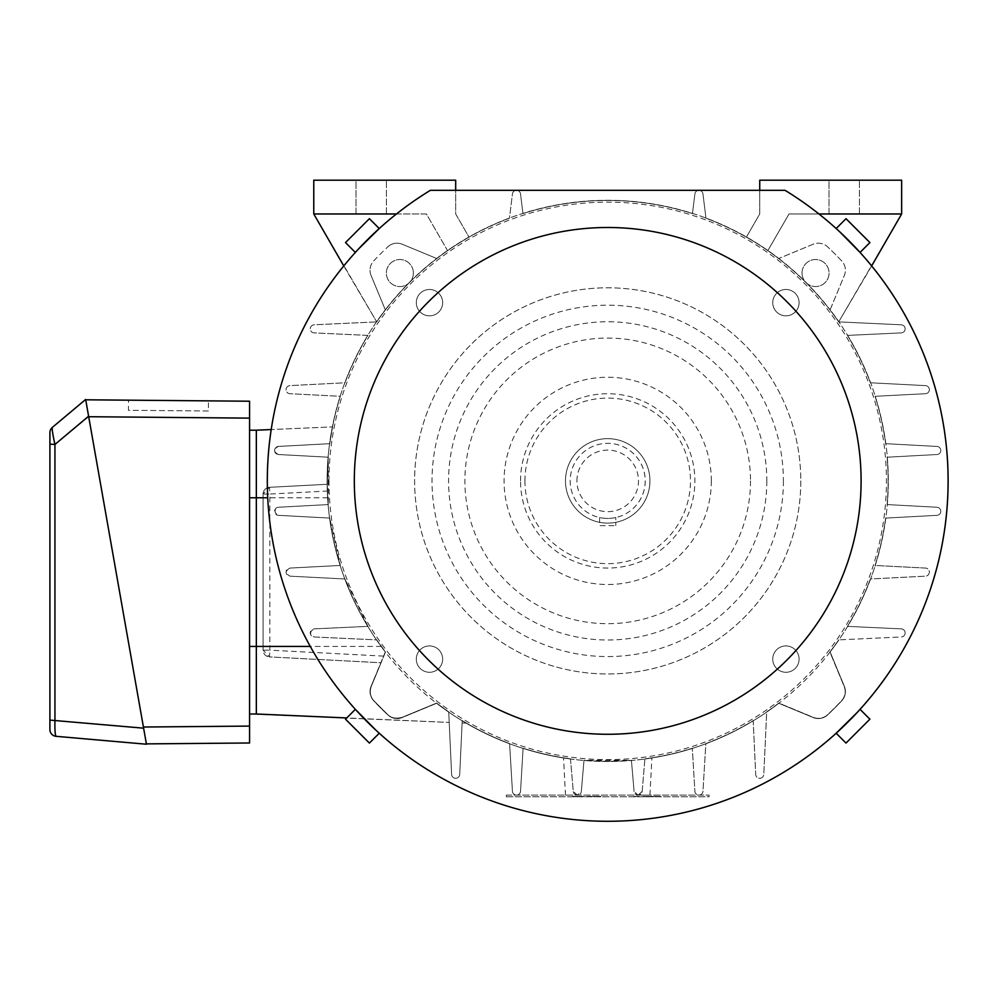 <?xml version="1.0" encoding="UTF-8"?>
<svg xmlns="http://www.w3.org/2000/svg" width="998" height="998" viewBox="0 0 998 998"><rect width="100%" height="100%" fill="white"/><g stroke="black" fill="none" stroke-linecap="round" stroke-linejoin="round"><path stroke-width="0.75" stroke-dasharray="4.99 3.74" d="M143.413 727.018L146.382 743.884L249.575 742.986L249.575 726.095L143.413 727.018L88.697 416.715L143.612 728.178L54.94 720.419C54.753 730.025 55.14 735.326 56.063 736.312L146.444 744.221L85.653 399.462L52.308 427.431C51.871 428.816 52.744 434.492 54.94 444.459L49.9 444.147M88.697 416.715L249.575 418.125L249.575 401.221L85.716 399.799L88.697 416.715L54.94 444.459L54.94 720.419L49.9 720.107L49.9 729.588M885.65 518.087L936.947 515.342A4.054 4.054 0 0 0 940.79 511.288A4.054 4.054 0 0 0 936.947 507.246L887.122 504.576A280.426 280.426 0 0 0 887.122 457.196L936.947 454.527A4.054 4.054 0 0 0 940.79 450.472A4.054 4.054 0 0 0 936.947 446.43L885.65 443.673A280.426 280.426 0 0 0 875.071 396.293L925.495 393.711A4.054 4.054 0 0 0 929.35 389.657A4.054 4.054 0 0 0 925.495 385.615L870.406 382.783A280.426 280.426 0 0 0 847.439 335.403L901.269 332.895A4.054 4.054 0 0 0 905.136 328.841A4.054 4.054 0 0 0 901.269 324.799L838.694 321.88A280.426 280.426 0 0 0 705.973 218.238L702.954 193.874A4.054 4.054 0 0 0 694.907 193.874L692.462 213.572A280.426 280.426 0 0 0 522.952 213.572L520.507 193.874A4.054 4.054 0 0 0 516.49 190.319L430.388 190.319A340.393 340.393 0 0 0 607.707 821.279A340.393 340.393 0 0 0 785.027 190.319L516.49 190.319A4.054 4.054 0 0 0 512.461 193.874L509.442 218.238A280.426 280.426 0 0 0 376.72 321.88L314.145 324.799A4.054 4.054 0 0 0 310.278 328.841A4.054 4.054 0 0 0 314.145 332.895L367.975 335.403A280.426 280.426 0 0 0 344.996 382.783L289.919 385.615A4.054 4.054 0 0 0 286.064 389.657A4.054 4.054 0 0 0 289.919 393.711L340.343 396.293A280.426 280.426 0 0 0 329.764 443.673L278.467 446.43A4.054 4.054 0 0 0 274.625 450.472A4.054 4.054 0 0 0 278.467 454.527L328.28 457.196A280.426 280.426 0 0 0 328.28 504.576L278.467 507.246A4.054 4.054 0 0 0 274.625 511.288A4.054 4.054 0 0 0 278.467 515.342L329.764 518.087A280.426 280.426 0 0 0 340.343 565.467L289.919 568.062A4.054 4.054 0 0 0 286.064 572.104A4.054 4.054 0 0 0 289.919 576.158L344.996 578.977A280.426 280.426 0 0 0 367.975 626.37L314.145 628.865A4.054 4.054 0 0 0 310.278 632.919A4.054 4.054 0 0 0 314.145 636.974L376.72 639.88A280.426 280.426 0 0 0 385.527 651.981L371.281 686.375A13.51 13.51 0 0 0 373.926 700.808A320.969 320.969 0 0 0 387.785 714.668A13.51 13.51 0 0 0 402.219 717.312L436.613 703.066A280.426 280.426 0 0 0 448.713 711.873L451.62 774.448A4.054 4.054 0 0 0 455.674 778.303A4.054 4.054 0 0 0 459.716 774.448L462.224 720.618A280.426 280.426 0 0 0 509.591 743.585L512.436 791.277A4.054 4.054 0 0 0 516.49 795.094A4.054 4.054 0 0 0 520.532 791.277L523.102 748.238A280.426 280.426 0 0 0 570.482 758.829L573.264 791.389A4.054 4.054 0 0 0 577.293 795.094A4.054 4.054 0 0 0 581.335 791.389L583.992 760.301A280.426 280.426 0 0 0 631.422 760.301L634.079 791.389A4.054 4.054 0 0 0 638.109 795.094A4.054 4.054 0 0 0 642.151 791.389L644.933 758.829A280.426 280.426 0 0 0 692.313 748.238L694.882 791.277A4.054 4.054 0 0 0 698.924 795.094A4.054 4.054 0 0 0 702.979 791.277L705.823 743.585A280.426 280.426 0 0 0 753.191 720.618L755.698 774.448A4.054 4.054 0 0 0 759.74 778.303A4.054 4.054 0 0 0 763.794 774.448L766.701 711.873A280.426 280.426 0 0 0 778.802 703.066L813.195 717.312A13.51 13.51 0 0 0 827.629 714.668A320.969 320.969 0 0 0 841.489 700.808A13.51 13.51 0 0 0 844.133 686.375L829.887 651.981A280.426 280.426 0 0 0 838.694 639.88L901.269 636.974A4.054 4.054 0 0 0 905.136 632.919A4.054 4.054 0 0 0 901.269 628.865L847.439 626.37A280.426 280.426 0 0 0 870.406 578.977L925.495 576.158A4.054 4.054 0 0 0 929.35 572.104A4.054 4.054 0 0 0 925.495 568.062L875.071 565.467A280.426 280.426 0 0 0 885.65 518.087L936.947 515.342A4.054 4.054 0 0 0 940.79 511.288A4.054 4.054 0 0 0 936.947 507.246L887.122 504.576A280.426 280.426 0 0 0 887.122 457.196L936.947 454.527A4.054 4.054 0 0 0 940.79 450.472A4.054 4.054 0 0 0 936.947 446.43L885.65 443.673A280.426 280.426 0 0 0 875.071 396.293L925.495 393.711A4.054 4.054 0 0 0 929.35 389.657A4.054 4.054 0 0 0 925.495 385.615L870.406 382.783A280.426 280.426 0 0 0 847.439 335.403L901.269 332.895A4.054 4.054 0 0 0 905.136 328.841A4.054 4.054 0 0 0 901.269 324.799L838.694 321.88A280.426 280.426 0 0 0 705.973 218.238L702.954 193.874A4.054 4.054 0 0 0 694.907 193.874L692.462 213.572A280.426 280.426 0 0 0 522.952 213.572L520.507 193.874A4.054 4.054 0 0 0 512.461 193.874L509.442 218.238A280.426 280.426 0 0 0 376.72 321.88L314.145 324.799A4.054 4.054 0 0 0 310.278 328.841A4.054 4.054 0 0 0 314.145 332.895L367.975 335.403A280.426 280.426 0 0 0 344.996 382.783L289.919 385.615A4.054 4.054 0 0 0 286.064 389.657A4.054 4.054 0 0 0 289.919 393.711L340.343 396.293A280.426 280.426 0 0 0 329.764 443.673L332.534 426.882L329.764 443.673L278.467 446.43C273.302 449.088 273.302 451.782 278.467 454.527L328.28 457.196L328.28 504.576L278.467 507.246C273.864 509.941 273.864 512.635 278.467 515.342L329.764 518.087L340.343 565.467L289.919 568.062C285.303 570.756 285.303 573.451 289.919 576.158L344.996 578.977L367.975 626.37L314.145 628.865C309.517 631.572 309.517 634.266 314.145 636.974L376.72 639.88L385.527 651.981L371.281 686.375C369.36 691.913 370.233 696.716 373.926 700.808C370.233 696.729 369.36 691.926 371.281 686.375L381.061 662.747L371.281 686.375A13.51 13.51 0 0 0 373.926 700.808L387.785 714.668C390.991 718.011 395.807 718.897 402.219 717.312C395.819 718.897 391.004 718.011 387.785 714.668L373.926 700.808A320.969 320.969 0 0 0 387.785 714.668A13.51 13.51 0 0 0 402.219 717.312L436.613 703.066L448.713 711.873L451.62 774.448A4.054 4.054 0 0 0 455.674 778.303A4.054 4.054 0 0 0 459.716 774.448L462.224 720.618A280.426 280.426 0 0 0 509.591 743.585L512.436 791.277A4.054 4.054 0 0 0 516.49 795.094A4.054 4.054 0 0 0 520.532 791.277L523.102 748.238A280.426 280.426 0 0 0 570.482 758.829C561.238 757.482 561.238 757.482 570.482 758.829C561.238 757.482 561.238 757.482 570.482 758.829L570.494 758.991A280.588 280.588 0 0 1 436.625 703.291L402.219 717.537A13.51 13.51 0 0 1 387.798 714.905A321.131 321.131 0 0 1 373.689 700.796A13.51 13.51 0 0 1 370.021 691.539A13.51 13.51 0 0 0 373.689 700.796A321.131 321.131 0 0 0 387.798 714.905A13.51 13.51 0 0 0 402.219 717.537L436.625 703.291A280.588 280.588 0 0 1 385.303 309.804L371.044 275.398A13.51 13.51 0 0 1 370.021 270.221A13.51 13.51 0 0 0 371.044 275.398L385.303 309.804A280.588 280.588 0 0 1 778.789 258.482L813.195 244.223A13.51 13.51 0 0 1 827.616 246.868A321.131 321.131 0 0 1 841.726 260.965A13.51 13.51 0 0 1 844.37 275.398L830.111 309.804A280.588 280.588 0 0 1 875.246 565.479L875.071 565.467A280.426 280.426 0 0 0 885.65 518.087M925.495 568.062L875.246 565.479A280.588 280.588 0 0 1 870.593 578.977L925.495 576.158A4.054 4.054 0 0 0 929.35 572.104A4.054 4.054 0 0 0 925.495 568.062M905.136 632.919A4.054 4.054 0 0 0 901.269 628.865L847.439 626.37A280.426 280.426 0 0 0 870.406 578.977L870.593 578.977A280.588 280.588 0 0 1 838.906 639.868L901.269 636.974A4.054 4.054 0 0 0 905.136 632.919M634.079 791.389L631.422 760.301L583.992 760.301L581.335 791.389L577.293 795.094L573.264 791.389L577.293 795.094L565.479 795.094L638.109 795.094L634.079 791.389L638.109 795.094L577.293 795.094L581.335 791.389L583.992 760.301L607.707 761.312L631.422 760.301L634.079 791.389A4.054 4.054 0 0 0 638.109 795.094A4.054 4.054 0 0 0 642.151 791.389L638.109 795.094L649.935 795.094L638.109 795.094L642.151 791.389L644.933 758.829A280.426 280.426 0 0 0 692.313 748.238L694.882 791.277A4.054 4.054 0 0 0 698.924 795.094A4.054 4.054 0 0 0 702.979 791.277L705.823 743.585A280.426 280.426 0 0 0 753.191 720.618L755.698 774.448A4.054 4.054 0 0 0 759.74 778.303A4.054 4.054 0 0 0 763.794 774.448L766.701 711.873A280.426 280.426 0 0 0 778.802 703.066L813.195 717.312A13.51 13.51 0 0 0 827.629 714.668A320.969 320.969 0 0 0 841.489 700.808A13.51 13.51 0 0 0 844.133 686.375L829.887 651.981A280.426 280.426 0 0 0 838.694 639.88L838.906 639.868A280.588 280.588 0 0 1 830.111 651.956L844.37 686.375A13.51 13.51 0 0 1 841.726 700.796A321.131 321.131 0 0 1 827.616 714.905A13.51 13.51 0 0 1 813.195 717.537L778.789 703.291A280.588 280.588 0 0 1 644.92 758.991L644.933 758.829C654.177 757.482 654.177 757.482 644.933 758.829C654.177 757.482 654.177 757.482 644.933 758.829L644.92 758.991A280.588 280.588 0 0 1 570.494 758.991L573.264 791.389A4.054 4.054 0 0 0 577.293 795.094A4.054 4.054 0 0 0 581.335 791.389L583.992 760.301A280.426 280.426 0 0 0 631.422 760.301L634.079 791.389M343.761 265.93L376.72 321.88L313.771 213.971L426.408 213.971L447.591 250.66A280.426 280.426 0 0 0 376.72 321.88A280.426 280.426 0 0 1 469.048 237.137L455.674 213.971L455.674 180.189L313.771 180.189L313.771 213.971L426.408 213.971L447.591 250.66A280.426 280.426 0 0 1 469.048 237.137L455.674 213.971L455.674 190.319M358.706 248.789L360.465 246.918M364.594 242.626L379.252 228.542M871.641 265.93L838.694 321.88A280.426 280.426 0 0 0 767.824 250.66L789.006 213.971L901.643 213.971L838.694 321.88A280.426 280.426 0 0 0 767.824 250.66L789.006 213.971L901.643 213.971L901.643 180.189L759.74 180.189L759.74 213.971L746.367 237.137A280.426 280.426 0 0 1 767.824 250.66L789.006 213.971L818.959 213.971M462.224 720.618L466.54 723.188L462.224 720.618L462.111 722.989L462.224 720.618M856.708 712.971L854.949 714.842M850.82 719.134L836.162 733.231M375.61 729.887L373.739 728.128M369.447 723.999L355.363 709.341M839.805 231.885L841.676 233.644M845.955 237.774L860.051 252.432M436.613 703.066L402.219 717.312L436.613 703.066A280.426 280.426 0 0 0 448.713 711.873L436.613 703.066M759.74 190.319L759.74 213.971L746.367 237.137A280.426 280.426 0 0 1 767.824 250.66L789.006 213.971L901.643 213.971M436.625 258.482L402.219 244.223A13.51 13.51 0 0 0 387.798 246.868A13.51 13.51 0 0 1 402.219 244.223L436.625 258.482A280.588 280.588 0 0 1 778.789 258.482L813.195 244.223A13.51 13.51 0 0 1 827.616 246.868A321.131 321.131 0 0 1 841.726 260.965A13.51 13.51 0 0 1 844.37 275.398L830.111 309.804A280.588 280.588 0 0 1 830.111 651.956L844.37 686.375A13.51 13.51 0 0 1 841.726 700.796A321.131 321.131 0 0 1 827.616 714.905A13.51 13.51 0 0 1 813.195 717.537L778.789 703.291A280.588 280.588 0 0 1 436.625 703.291M249.575 714.007L249.575 646.43L249.575 714.007L449.2 722.427L346.743 717.949M396.456 213.971L426.408 213.971L447.591 250.66L426.408 213.971L313.771 213.971M373.689 260.965A321.131 321.131 0 0 1 387.798 246.868A321.131 321.131 0 0 0 373.689 260.965A13.51 13.51 0 0 0 370.021 270.221A13.51 13.51 0 0 1 373.689 260.965M385.303 651.956L380.837 662.747L269.497 656.909L269.847 650.16L263.085 650.16A6.761 6.761 0 0 0 269.497 656.909A6.761 6.761 0 0 1 263.085 650.16L263.085 494.047L269.847 494.047L269.497 487.311A6.761 6.761 0 0 0 263.085 494.047A6.761 6.761 0 0 1 269.497 487.311L327.307 484.279L328.28 457.196A280.426 280.426 0 0 0 327.307 484.279L269.497 487.311L263.085 494.047L263.085 650.16L269.497 656.909L381.061 662.747L371.044 686.375A13.51 13.51 0 0 0 370.021 691.539A13.51 13.51 0 0 1 371.044 686.375L385.303 651.956A280.588 280.588 0 0 1 327.294 491.041L327.132 484.279A280.588 280.588 0 0 1 327.119 480.886A280.588 280.588 0 0 1 329.589 443.686L278.467 446.43L329.589 443.686A280.588 280.588 0 0 1 385.303 309.804M256.336 714.007L256.336 430.2L332.534 426.882L271.207 429.552M369.397 218.687L345.508 242.576M278.467 454.527C273.302 451.782 273.302 449.088 278.467 446.43A4.054 4.054 0 0 0 274.625 450.472A4.054 4.054 0 0 0 278.467 454.527L328.28 457.196L278.467 454.527M466.54 723.188L462.111 722.989L466.54 723.188M345.508 719.184L369.397 743.073M846.017 743.073L869.907 719.184M869.907 242.576L846.017 218.687M328.978 480.886A278.729 278.729 0 0 1 607.707 202.145A278.729 278.729 0 0 1 886.436 480.886A278.729 278.729 0 0 1 607.707 759.615A278.729 278.729 0 0 1 328.978 480.886M778.789 258.482A280.588 280.588 0 0 1 830.111 309.804M830.111 651.956A280.588 280.588 0 0 1 778.789 703.291M249.575 430.2L249.575 646.43L249.575 430.2L256.336 430.2M355.999 213.971L386.413 213.971L355.999 213.971L386.413 213.971L355.999 213.971L386.413 213.971L355.999 213.971L386.413 213.971L355.999 213.971L355.999 180.189L386.413 180.189L355.999 180.189L386.413 180.189L355.999 180.189L386.413 180.189L355.999 180.189L386.413 180.189L355.999 180.189L355.999 213.971M829.001 213.971L859.415 213.971L829.001 213.971L859.415 213.971L829.001 213.971L859.415 213.971L829.001 213.971L859.415 213.971L829.001 213.971L829.001 180.189L859.415 180.189L829.001 180.189L859.415 180.189L829.001 180.189L859.415 180.189L829.001 180.189L859.415 180.189L829.001 180.189L829.001 213.971M442.663 659.104A13.174 13.174 0 0 0 429.489 645.931A13.174 13.174 0 0 0 416.303 659.104A13.174 13.174 0 0 0 429.489 672.278A13.174 13.174 0 0 0 442.663 659.104A13.174 13.174 0 0 1 429.489 672.278A13.174 13.174 0 0 1 416.303 659.104A13.174 13.174 0 0 1 429.489 645.931A13.174 13.174 0 0 1 442.663 659.104M799.099 659.104A13.174 13.174 0 0 0 785.925 645.931A13.174 13.174 0 0 0 772.751 659.104A13.174 13.174 0 0 0 785.925 672.278A13.174 13.174 0 0 0 799.099 659.104A13.174 13.174 0 0 1 785.925 672.278A13.174 13.174 0 0 1 772.751 659.104A13.174 13.174 0 0 1 785.925 645.931A13.174 13.174 0 0 1 799.099 659.104M799.099 302.656A13.174 13.174 0 0 0 785.925 289.482A13.174 13.174 0 0 0 772.751 302.656A13.174 13.174 0 0 0 785.925 315.842A13.174 13.174 0 0 0 799.099 302.656A13.174 13.174 0 0 1 785.925 315.842A13.174 13.174 0 0 1 772.751 302.656A13.174 13.174 0 0 1 785.925 289.482A13.174 13.174 0 0 1 799.099 302.656M442.663 302.656A13.174 13.174 0 0 0 429.489 289.482A13.174 13.174 0 0 0 416.303 302.656A13.174 13.174 0 0 0 429.489 315.842A13.174 13.174 0 0 0 442.663 302.656A13.174 13.174 0 0 1 429.489 315.842A13.174 13.174 0 0 1 416.303 302.656A13.174 13.174 0 0 1 429.489 289.482A13.174 13.174 0 0 1 442.663 302.656M800.795 480.886A193.088 193.088 0 0 1 607.707 673.974A193.088 193.088 0 0 1 414.619 480.886A193.088 193.088 0 0 1 607.707 287.798A193.088 193.088 0 0 1 800.795 480.886A193.088 193.088 0 0 1 607.707 673.974A193.088 193.088 0 0 1 414.619 480.886A193.088 193.088 0 0 1 607.707 287.798A193.088 193.088 0 0 1 800.795 480.886M249.575 418.125L249.575 726.095M386.413 213.971L386.413 180.189L386.413 213.971M859.415 213.971L859.415 180.189L859.415 213.971M128.517 400.173L208.47 400.872L128.517 400.173L128.43 410.303L208.382 411.001L208.47 400.872M783.393 480.886A175.685 175.685 0 0 1 607.707 656.572A175.685 175.685 0 0 1 432.022 480.886A175.685 175.685 0 0 1 607.707 305.201A175.685 175.685 0 0 1 783.393 480.886M208.382 411.001L128.43 410.303M524.936 480.886A82.772 82.772 0 0 1 607.707 398.102A82.772 82.772 0 0 1 690.479 480.886A82.772 82.772 0 0 1 607.707 563.658A82.772 82.772 0 0 1 524.936 480.886M649.935 480.886A42.228 42.228 0 0 1 607.707 523.114A42.228 42.228 0 0 1 565.479 480.886A42.228 42.228 0 0 1 607.707 438.646A42.228 42.228 0 0 1 649.935 480.886A42.228 42.228 0 0 1 607.707 523.114A42.228 42.228 0 0 1 565.479 480.886A42.228 42.228 0 0 1 607.707 438.646A42.228 42.228 0 0 1 649.935 480.886M645.244 480.886A37.537 37.537 0 0 1 607.707 518.424A37.537 37.537 0 0 1 570.17 480.886A37.537 37.537 0 0 1 607.707 443.349A37.537 37.537 0 0 1 615.778 517.538A37.537 37.537 0 0 1 570.17 480.886A37.537 37.537 0 0 1 607.707 443.349A37.537 37.537 0 0 1 645.244 480.886M599.636 517.538L599.636 525.647L615.778 525.647L599.636 525.647L599.636 517.538A37.537 37.537 0 0 0 615.778 517.538L615.778 525.647L615.778 517.538M576.931 480.886A30.776 30.776 0 0 1 607.707 450.098A30.776 30.776 0 0 1 638.483 480.886A30.776 30.776 0 0 1 607.707 511.662A30.776 30.776 0 0 1 576.931 480.886M592.912 796.441L571.904 796.778L592.912 796.778M647.864 796.441L632.121 796.441L647.864 796.778M506.348 796.778L709.067 796.778L709.067 795.094L506.348 795.094L506.348 796.778L709.067 796.778L709.067 795.094L506.348 795.094L506.348 796.778M636.961 796.441L632.121 796.778L636.961 796.441M572.864 796.441L583.917 796.441L572.864 796.778M643.373 796.441L660.726 796.441L643.373 796.778M600.883 796.441L572.278 796.441L600.883 796.778M591.752 796.441L594.945 796.441L588.62 796.441L591.752 796.778M653.416 796.441L643.273 796.441L653.416 796.778M592.188 796.441L589.369 796.441L592.188 796.778M802.043 273.04A13.51 13.51 0 0 0 815.553 286.551A13.51 13.51 0 0 0 829.064 273.04A13.51 13.51 0 0 0 815.553 259.517A13.51 13.51 0 0 0 802.043 273.04A13.51 13.51 0 0 0 815.553 286.551A13.51 13.51 0 0 0 829.064 273.04A13.51 13.51 0 0 0 815.553 259.517A13.51 13.51 0 0 0 802.043 273.04M413.372 273.04A13.51 13.51 0 0 0 399.861 259.517A13.51 13.51 0 0 0 386.351 273.04A13.51 13.51 0 0 0 399.861 286.551A13.51 13.51 0 0 0 413.372 273.04A13.51 13.51 0 0 0 399.861 259.517A13.51 13.51 0 0 0 386.351 273.04A13.51 13.51 0 0 0 399.861 286.551A13.51 13.51 0 0 0 413.372 273.04M381.361 646.43L310.278 646.43M327.793 497.777L267.726 497.777M263.085 646.43L249.575 646.43M263.085 497.777L249.575 497.777M383.581 656.123L269.847 650.16L269.847 494.047L327.294 491.041M766.826 480.886A159.131 159.131 0 0 1 607.707 640.005A159.131 159.131 0 0 1 448.576 480.886A159.131 159.131 0 0 1 607.707 321.755A159.131 159.131 0 0 1 766.826 480.886M750.508 480.886A142.814 142.814 0 0 1 607.707 623.688A142.814 142.814 0 0 1 464.893 480.886A142.814 142.814 0 0 1 607.707 338.072A142.814 142.814 0 0 1 750.508 480.886M711.325 480.886A103.617 103.617 0 0 1 607.707 584.504A103.617 103.617 0 0 1 504.077 480.886A103.617 103.617 0 0 1 607.707 377.256A103.617 103.617 0 0 1 711.325 480.886M520.544 480.886A87.163 87.163 0 0 1 607.707 393.723A87.163 87.163 0 0 1 694.87 480.886A87.163 87.163 0 0 1 607.707 568.049A87.163 87.163 0 0 1 520.544 480.886M565.479 795.094L563.521 757.806M649.935 795.094L651.894 757.806"/><path stroke-width="1.5" d="M88.61 416.203L54.94 444.459C52.744 434.492 51.871 428.816 52.308 427.431A6.761 6.761 0 0 0 49.9 432.608L49.9 444.147L49.9 432.608A6.761 6.761 0 0 1 52.308 427.431L85.653 399.462L146.444 744.221L56.063 736.312A6.761 6.761 0 0 1 49.9 729.588L49.9 444.147L54.94 444.459L54.94 720.419C54.753 730.025 55.14 735.326 56.063 736.312A6.761 6.761 0 0 1 49.9 729.588M49.9 444.147L49.9 720.107L143.612 728.178M267.314 480.886A340.393 340.393 0 0 1 430.388 190.319L785.027 190.319A340.393 340.393 0 0 1 607.707 821.279A340.393 340.393 0 0 1 267.314 480.886M355.363 252.432L345.508 242.576L369.397 218.687L379.252 228.542L358.706 248.789M360.465 246.918L362.399 244.897M362.773 244.498L364.594 242.626M860.051 709.341L869.907 719.184L846.017 743.073L836.162 733.231L856.708 712.971M854.949 714.842L853.016 716.876M852.641 717.263L850.82 719.134M379.252 733.231L369.397 743.073L345.508 719.184L355.363 709.341L375.61 729.887M373.739 728.128L371.718 726.195M371.331 725.82L369.447 723.999M836.162 228.542L846.017 218.687L869.907 242.576L860.051 252.432L839.805 231.885M841.676 233.644L843.697 235.578M844.083 235.952L845.955 237.774M271.207 429.552L256.336 430.2L256.336 714.007L346.743 717.949M343.761 265.93L313.771 213.971L396.456 213.971M455.674 190.319L455.674 180.189L313.771 180.189L313.771 213.971M354.315 480.886A253.392 253.392 0 0 1 607.707 227.494A253.392 253.392 0 0 1 861.099 480.886A253.392 253.392 0 0 1 607.707 734.279A253.392 253.392 0 0 1 354.315 480.886M818.959 213.971L901.643 213.971L871.641 265.93M901.643 213.971L901.643 180.189L759.74 180.189L759.74 190.319M249.575 714.007L256.336 714.007M249.575 430.2L256.336 430.2M249.575 401.221L249.575 418.125L88.697 416.715L85.716 399.799L249.575 401.221M249.575 726.095L249.575 742.986L146.382 743.884L143.413 727.018L249.575 726.095L249.575 418.125M310.278 646.43L249.575 646.43M267.726 497.777L249.575 497.777"/></g></svg>
